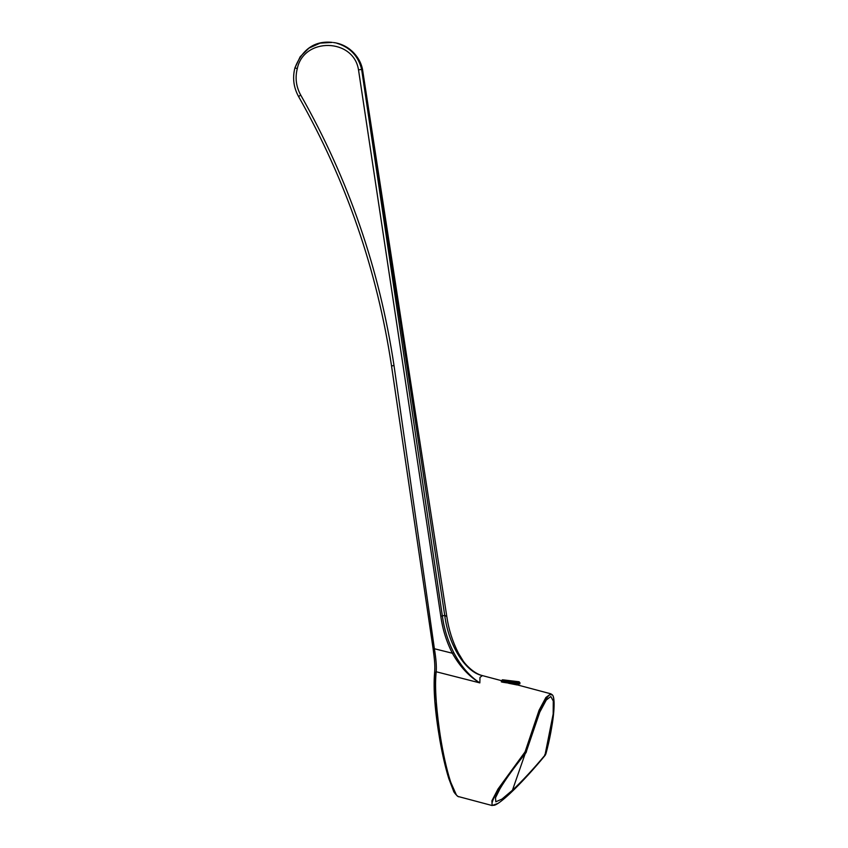 <?xml version="1.0" encoding="UTF-8"?>
<svg xmlns="http://www.w3.org/2000/svg" width="848" height="848" viewBox="0 0 848 848"><rect width="100%" height="100%" fill="white"/><g stroke="black" fill="none" stroke-linecap="round" stroke-linejoin="round"><path stroke-width="1.27" d="M501.486 681.686C498.942 682.11 518.234 684.41 519.718 683.859L519.135 681.771L519.633 683.848M519.856 682.725L519.114 681.771C517.81 682.205 500.182 680.096 502.567 679.799L502.461 679.799M519.718 683.859L518.329 684.039M511.355 683.626C519.994 685.513 519.167 685.417 508.895 683.329L508.323 683.17M524.827 752.229L497.999 789.032L491.904 800.788L492.137 805.536L498.083 803.353C502.27 800.565 507.666 795.922 514.259 789.435C524.276 779.524 534.622 768.108 545.285 755.176L544.755 754.646L545.275 755.176C522.792 782.64 497.882 806.639 493.218 805.293C487.399 805.367 502.906 780.234 525.612 752.791L524.827 752.229L525.219 751.445L526.184 751.688C533.371 722.782 547.077 691.682 551.232 694.83C556.744 692.848 553.786 725.252 545.836 754.073L544.988 755.144C533.106 769.327 522.262 781.019 512.457 790.23L525.135 753.777M512.457 790.23L501.984 799.07L495.804 801.795L495.518 797.756L500.013 788.725C505.768 779.026 514.397 767.058 525.898 752.833L539.763 712.161L546.271 700.035L550.797 696.505L553.278 701.031L553.172 713.995L544.988 755.144M333.381 42.527C338.882 43.174 344.065 45.188 348.92 48.59C356.287 54.24 360.835 61.183 362.531 69.419L362.446 71.465L362.499 69.409C359.107 56.085 350.924 47.414 337.97 43.418L336.974 43.29C350.044 47.308 358.269 55.979 361.63 69.303L442.359 615.987L444.712 615.266L362.446 71.465L361.64 69.472L358.503 69.822L361.64 69.472M294.945 67.935L300.181 56.742L308.958 48.124L320.152 43.131L332.342 42.4C314.884 40.503 302.407 49.014 294.903 67.925L297.298 68.561C303.817 37.036 353.605 38.096 358.503 69.822L440.79 616.136C442.561 629.184 446.419 641.544 452.366 653.236C459.87 666.57 469.018 676.45 479.841 682.894L436.222 671.764C436.646 666.358 436.031 658.684 434.388 648.741L452.366 653.236L453.765 652.621C447.903 641.109 444.108 628.898 442.359 615.998L440.79 616.136M297.298 68.561C294.966 77.825 296.1 86.655 300.701 95.04C348.411 178.992 379.512 269.134 394.002 365.467C379.512 269.134 348.411 178.992 300.701 95.04L298.581 96.555C346.196 180.497 377.18 270.311 391.543 366.007L433.148 649.017C434.695 659.532 435.172 667.588 434.621 673.217L436.222 671.764C436.646 666.422 436.031 658.748 434.388 648.741L433.169 649.027L391.543 366.007L394.002 365.467L434.388 648.741M452.366 653.236C459.839 666.549 468.997 676.428 479.841 682.894L479.989 677.404L482.395 675.602L501.486 680.668M362.541 69.589L446.801 616.528L444.712 615.266L442.359 615.998M479.841 682.894C469.633 676.291 460.941 666.199 453.765 652.621M362.446 71.465L361.587 69.303M492.137 805.536L458.492 796.579C459.489 797.926 453.945 793.357 453.383 790.612L448.762 778.475C445.444 767.737 442.497 755.017 439.9 740.315C434.95 711.451 433.19 688.947 434.589 672.814L434.589 672.814C435.247 665.839 434.483 659.119 433.148 649.017M436.222 671.764C434.748 684.294 435.777 703.448 439.317 729.238C444.204 764.514 453.521 796.897 458.715 796.622M462.722 660.2L458.461 653.193C452.546 641.66 448.666 629.428 446.811 616.528L446.811 616.528C448.656 629.449 452.546 641.671 458.461 653.193L462.775 660.285C463.676 662.288 472.898 673.524 482.629 675.655M517.651 683.785L517.354 684.93M519.845 682.725C518.382 683.128 499.101 680.817 501.624 680.552L502.535 679.789L519.124 681.771L502.567 679.799M504.147 680.266L519.071 681.76M545.285 755.176L545.55 754.042M545.847 754.073C551.709 731.04 554.454 713.581 554.073 701.699C553.214 694.003 552.673 695.307 550.861 693.823L545.911 697.459L539.116 710.136L525.219 751.445M525.898 752.833L526.46 751.731M456.256 794.682L448.189 776.514L440.017 740.845L434.854 701.402L434.621 673.217M482.395 675.602C465.457 672.305 448.571 645.254 444.712 615.266M519.972 682.757L519.835 683.901M298.581 96.555C293.609 87.514 292.38 77.974 294.903 67.925M518.054 685.089L550.861 693.823"/></g></svg>
